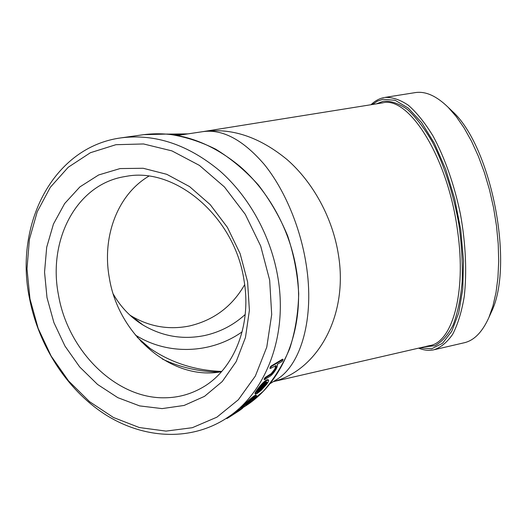 <?xml version="1.0" encoding="UTF-8"?>
<svg xmlns="http://www.w3.org/2000/svg" width="527" height="527" viewBox="0 0 527 527"><rect width="100%" height="100%" fill="white"/><g stroke="black" fill="none" stroke-linecap="round" stroke-linejoin="round"><path stroke-width="0.79" d="M126.691 176.255C175.781 166.987 235.009 217.177 244.073 280.654C251.939 326.509 233.184 370.751 201.446 388.05C190.188 394.341 178.146 397.582 165.326 397.78C116.105 399.123 68.003 350.969 58.543 295.351C47.694 241.438 75.256 185.748 123.002 176.894L126.691 176.255M120.084 168.568L143.186 168.271L166.782 174.318L189.562 186.598L210.187 204.595L227.4 227.374L240.134 253.658L247.604 281.892L249.39 310.383L245.47 337.464L236.195 361.608L222.236 381.548L204.509 396.357L184.088 405.454L162.092 408.609L139.648 405.902L117.817 397.661L97.554 384.446L79.696 366.963L64.953 346.041L53.906 322.596L47.002 297.617L44.545 272.143L46.699 247.249L53.458 224.028L64.65 203.56L79.913 186.887L98.654 174.964L120.084 168.568M221.742 371.43C195.174 370.481 171.328 362.839 150.215 348.505L141.012 341.503M242.13 331.832C211.314 353.755 167.79 355.679 135.281 334.974M162.415 359.071C180.194 367.457 199.239 371.779 219.535 372.042M269.666 280.16L271.695 314.547L266.767 347.128L255.358 376.034L238.349 399.749L216.893 417.18L192.329 427.7L166.031 431.099L139.332 427.549L113.47 417.509L89.55 401.666L68.517 380.869L51.172 356.107L38.161 328.42L29.986 298.947L26.996 268.862L29.4 239.396L37.219 211.801L50.289 187.342L68.233 167.257L90.407 152.718L115.907 144.701L143.548 143.963L171.921 150.887L199.417 165.392L224.397 186.914L245.266 214.324L260.687 246.05L269.666 280.16M29.446 298.084C38.445 345.205 66.488 389.189 104.392 413.978C142.303 438.477 189.081 441.929 225.609 418.781C264.87 394.433 287.913 337.623 278.058 278.46C271.385 237.031 249.614 197.085 219.831 170.9C188.139 144.615 155.274 133.595 121.23 137.843C53.075 146.835 14.216 224.449 29.446 298.084M129.833 315.06L131.355 316.016C149.543 326.747 168.89 330.073 189.384 325.996C213.764 320.258 232.19 306.47 244.666 284.646M245.2 314.5C233.52 325.119 219.996 332.129 204.634 335.528C182.902 339.928 162.369 336.437 143.048 325.06C130.624 317.386 120.723 307.083 113.331 294.158M419.835 348.611C424.545 350.33 429.169 350.738 433.714 349.836C440.756 347.563 447.1 342.359 452.733 334.204C457.798 324.375 461.619 311.931 464.188 296.885C467.014 272.762 465.776 243.856 460.466 214.278C454.346 184.845 444.683 157.474 433.029 136.006C424.999 122.89 416.791 112.653 408.392 105.281C400.092 99.675 392.24 97.06 384.829 97.436L415.092 92.633C425.401 90.954 436.435 95.855 448.2 107.343L456.29 116.632L464.129 128.008L471.546 141.289L478.351 156.236L484.392 172.546L489.511 189.865L493.582 207.809L496.506 225.971L498.219 243.915L498.694 261.247L497.943 277.584L496.006 292.577L492.956 305.95L488.904 317.471C482.238 332.346 473.793 340.824 463.569 342.912L434.749 349.599M273.585 381.462C316.905 370.659 348.492 316.503 338.479 255.173C332.833 218.376 313.361 182.632 287.228 159.701C259.396 136.803 231.201 127.462 202.658 131.671M177.698 135.419L202.935 131.631C222.651 128.937 243.099 139.872 264.264 164.417C284.211 188.995 300.238 226.498 306.128 264.099C314.902 318.196 300.831 365.323 276.589 379.578L275.838 380.039M148.825 176.176C117.159 194.832 101.77 237.42 109.385 278.19C118.358 334.54 171.525 381.232 221.478 371.726M225.609 418.781L240.997 408.359M242.341 407.628L242.637 408.214L239.423 410.586L228.896 417.377L230.24 416.495L229.917 415.994M246.155 405.342L252.446 399.98C254.225 398.267 255.015 397.259 254.811 396.969L245.529 404.407L242.94 407.16L241.142 408.557L244.462 405.085C248.25 401.37 251.728 398.372 254.897 396.087L256.438 395.474C256.702 395.876 255.694 397.187 253.401 399.4L246.155 405.342L245.799 404.868L254.258 397.114M241.142 408.557L240.786 408.082L244.08 404.617C247.855 400.922 251.32 397.931 254.488 395.652L256.036 395.039M255.483 394.203C255.081 393.906 255.812 392.496 257.683 389.96C260.825 385.678 263.836 382.51 266.721 380.448L268.572 380.237C268.75 380.942 268.091 382.325 266.59 384.394L261.003 390.487L256.906 393.695L265.443 382.246L258.902 389.091C257.393 391.159 256.814 392.325 257.163 392.595L255.569 394.249L255.061 393.774C254.66 393.478 255.391 392.068 257.248 389.552C260.371 385.29 263.381 382.128 266.267 380.066L268.012 379.657M264.001 383.353L257.117 392.523M264.514 379.671L265.522 377.912L265.055 377.549L264.047 379.302L264.514 379.671L268.928 376.95C271.267 375.784 273.697 373.109 276.214 368.94C277.367 366.647 277.716 365.106 277.268 364.328L282.228 361.338L283.078 359.48L282.584 359.17L270.687 366.298L269.837 368.182L270.331 368.511L275.996 365.586C276.57 365.988 276.352 367.214 275.344 369.256L274.87 368.913L275.74 365.527M265.055 377.549L271.181 373.663L274.87 368.913M490.163 314.665L491.204 312.353C514.668 265.608 491.579 146.401 452.238 111.197L449.228 108.318M265.522 377.912L271.649 374.018L271.181 373.663M271.649 374.018L275.344 369.256M270.687 366.298L271.188 366.614L270.331 368.511M271.188 366.614L283.078 359.48M257.683 389.96L257.248 389.552M266.721 380.448L266.267 380.066M256.906 393.695L256.504 393.28M265.483 385.132L267.064 382.266L266.385 381.765L259.212 391.535L265.483 385.132L265.048 384.73L266.622 381.877L267.064 382.266M261.122 389.137L265.048 384.73M252.446 399.98L252.064 399.525M246.794 404.69L246.432 404.222M244.462 405.085L244.08 404.617M254.897 396.087L254.488 395.652M226.57 418.161L226.814 418.583L228.896 417.377M230.24 416.495L241.162 408.959L240.819 408.478M241.162 408.959L242.677 408.109M232.657 414.894L236.775 412.305M174.641 134.905L181.769 134.807M371.015 104.728C374.914 100.92 379.302 98.523 384.176 97.548L384.209 97.541M372.306 104.524L377.457 101.125L383.063 99.254L395.171 100.328L408.241 108.075L421.574 122.527L434.334 143.232L445.644 169.167L454.682 198.751L460.782 230.022L463.516 260.819L462.765 289.059L458.707 312.979L451.764 331.305L442.528 343.301L431.685 348.749L419.907 347.853M202.796 131.651L382.536 102.884C408.445 95.499 448.055 157.033 457.627 231.366C466.593 293.499 451.935 342.734 429.558 345.626L273.329 381.627M423.82 346.95L434.874 345.712C441.837 342.003 447.904 335.126 453.088 325.087C457.574 313.262 460.605 298.868 462.166 281.899C462.765 263.777 461.678 244.62 458.898 224.423C453.563 194.094 444.228 165.214 432.529 142.316C424.426 128.305 416.066 117.356 407.457 109.464C398.952 103.49 390.915 100.743 383.346 101.237L376.278 103.891M121.23 137.843L143.713 134.662C177.085 130.505 209.186 141.098 240.029 166.453C269.007 191.703 290.094 230.246 296.457 270.285C305.858 327.471 283.203 382.615 244.712 406.508L242.532 407.911M253.474 398.096L255.22 396.653M269.587 375.415L269.119 375.059M150.057 348.387L137.185 337.26M168.087 134.108L188.06 133.865M418.629 348.149L419.736 348.578M269.956 383.748L276.589 379.572M143.713 134.662L167.5 134.056C183.798 136.269 199.871 141.315 215.727 149.2C231.155 158.66 245.332 170.544 258.256 184.858C270.186 200.359 279.982 217.361 287.656 235.865C293.928 254.89 297.61 274.165 298.697 293.691C298.256 312.972 295.278 331.233 289.764 348.472C282.907 364.796 274.027 379.124 263.131 391.436L244.712 406.508M452.238 111.197L448.2 107.343M491.204 312.353L488.904 317.471M143.048 325.06L131.355 316.016M150.215 348.505L141.058 341.555M275.983 379.947L276.471 379.651M267.92 379.578L268.368 379.96M256.036 395.033L256.438 395.474"/></g></svg>
